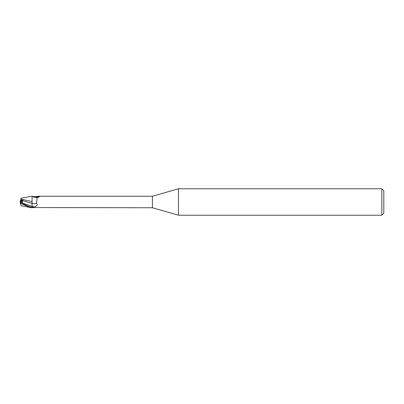 <?xml version="1.0" encoding="UTF-8"?>
<svg xmlns="http://www.w3.org/2000/svg" width="404" height="404" viewBox="0 0 404 404"><rect width="100%" height="100%" fill="white"/><g stroke="black" fill="none" stroke-linecap="round" stroke-linejoin="round"><path stroke-width="0.61" d="M20.862 202.328L20.862 200.359L22.407 200.369L21.538 202.672L22.407 200.364L20.468 200.359L20.2 202.005L20.862 201.667L20.215 202M178.472 215.221L152.419 207.752L152.419 196.248L178.472 188.779L381.815 188.779L383.8 190.764L383.8 213.236L381.815 215.221L178.472 215.221L178.472 188.779M381.815 215.221L381.815 188.779M30.709 207.58L21.154 205.752L20.468 203.641L20.862 203.555L30.709 207.58L32.098 207.802L32.098 207.429C28.851 206.494 28.664 206.742 20.862 202.394L20.321 202.066M32.042 204.076L32.098 196.198L32.042 201.717L32.098 196.203L21.154 198.248L20.806 199.323M152.419 207.752L32.471 207.555A6.146 3.389 -23.7 0 1 32.477 207.55L32.098 207.676M32.098 196.324L35.193 196.652L38.84 196.248L152.419 196.248M38.84 196.248L39.728 196.349L39.481 196.753L37.239 197.622L36.486 203.303C37.734 204.778 37.158 205.934 34.759 206.777L32.098 207.262L32.098 206.489A8.938 4.934 -156.3 0 0 34.759 206.777M35.193 196.652A6.454 3.56 -156.3 0 0 39.728 196.349L39.481 196.753M32.098 207.646L32.098 203.424M32.466 196.445A6.146 3.389 -156.3 0 0 36.32 197.546L37.491 197.47M32.098 203.434A6.474 3.575 -156.3 0 0 36.486 203.303M32.098 201.606L20.882 199.086M20.862 201.51L22.786 200.086L20.559 200.081L20.468 200.359M23.169 203.727L22.705 203.156C22.2 202.626 22.2 201.803 22.71 200.677L22.786 200.086M22.71 200.677L32.042 203.409M20.543 200.132L20.897 199.046M20.806 204.677L20.2 202.01L22.882 203.353M20.468 203.641L20.2 201.662M22.705 203.156L32.098 206.479M20.2 202.01L20.665 202.227M20.862 203.555L20.862 202.394"/></g></svg>
